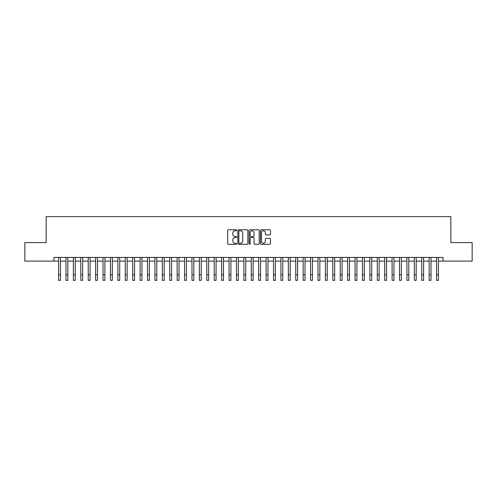<?xml version="1.0" encoding="UTF-8"?>
<svg xmlns="http://www.w3.org/2000/svg" width="497" height="497" viewBox="0 0 497 497"><rect width="100%" height="100%" fill="white"/><g stroke="black" fill="none" stroke-linecap="round" stroke-linejoin="round"><path stroke-width="0.75" d="M236.64 230.266A0.509 0.509 0 0 0 236.131 229.757L228.403 229.757A0.727 0.727 0 0 0 227.676 230.484L227.676 243.58A0.727 0.727 0 0 0 228.403 244.307L236.131 244.307A0.509 0.509 0 0 0 236.64 243.797A0.509 0.509 0 0 0 236.131 243.288L235.131 243.288A2.33 2.33 0 0 1 232.801 240.958L232.801 239.865A2.33 2.33 0 0 1 235.131 237.541L236.131 237.541A0.509 0.509 0 0 0 236.64 237.032A0.509 0.509 0 0 0 236.131 236.522L235.131 236.522A2.33 2.33 0 0 1 232.801 234.193L232.801 233.099A2.33 2.33 0 0 1 235.131 230.776L236.131 230.776A0.509 0.509 0 0 0 236.64 230.266M269.759 234.882A0.727 0.727 0 0 0 270.486 234.155L270.486 230.484A0.727 0.727 0 0 0 269.759 229.757L261.18 229.757A0.727 0.727 0 0 0 260.447 230.484L260.447 243.58A0.727 0.727 0 0 0 261.18 244.307L269.759 244.307A0.727 0.727 0 0 0 270.486 243.58L270.486 239.138A0.727 0.727 0 0 0 269.759 238.411L266.088 238.411A0.727 0.727 0 0 0 265.361 239.138L265.361 241.343A1.945 1.945 0 0 1 263.416 243.288A1.945 1.945 0 0 1 261.465 241.343L261.465 232.72A1.945 1.945 0 0 1 263.416 230.776A1.945 1.945 0 0 1 265.361 232.72L265.361 234.155A0.727 0.727 0 0 0 266.088 234.882L269.759 234.882M53.943 261.118L24.85 261.118L24.85 242.592L46.159 242.592L46.159 216.649L450.841 216.649L450.841 242.592L472.15 242.592L472.15 261.118L443.057 261.118L443.057 257.415L53.943 257.415L53.943 261.118L58.571 261.118M247.866 230.484A0.727 0.727 0 0 0 247.133 229.757L238.554 229.757A0.727 0.727 0 0 0 237.821 230.484L237.821 243.58A0.727 0.727 0 0 0 238.554 244.307L247.133 244.307A0.727 0.727 0 0 0 247.866 243.58L247.866 230.484M249.867 229.757L258.446 229.757A0.727 0.727 0 0 1 259.179 230.484L259.179 243.58A0.727 0.727 0 0 1 258.446 244.307L254.775 244.307A0.727 0.727 0 0 1 254.048 243.58L254.048 238.268A0.727 0.727 0 0 0 253.321 237.541L250.886 237.541A0.727 0.727 0 0 0 250.153 238.268L250.153 243.797A0.509 0.509 0 0 1 249.643 244.307A0.509 0.509 0 0 1 249.134 243.797L249.134 230.484A0.727 0.727 0 0 1 249.867 229.757M60.429 261.118L65.983 261.118M67.84 261.118L73.394 261.118M75.252 261.118L80.806 261.118M82.664 261.118L88.218 261.118M90.075 261.118L95.635 261.118M97.487 261.118L103.047 261.118M104.898 261.118L110.458 261.118M112.31 261.118L117.87 261.118M119.721 261.118L125.281 261.118M127.133 261.118L132.693 261.118M134.544 261.118L140.104 261.118M141.956 261.118L147.516 261.118M149.367 261.118L154.927 261.118M156.779 261.118L162.339 261.118M164.19 261.118L169.75 261.118M171.602 261.118L177.162 261.118M179.013 261.118L184.573 261.118M186.425 261.118L191.985 261.118M193.836 261.118L199.396 261.118M201.248 261.118L206.808 261.118M208.659 261.118L214.219 261.118M216.071 261.118L221.631 261.118M223.482 261.118L229.042 261.118M230.9 261.118L236.454 261.118M238.311 261.118L243.865 261.118M245.723 261.118L251.277 261.118M253.135 261.118L258.688 261.118M260.546 261.118L266.1 261.118M267.958 261.118L273.518 261.118M275.369 261.118L280.929 261.118M282.781 261.118L288.341 261.118M290.192 261.118L295.752 261.118M297.604 261.118L303.164 261.118M305.015 261.118L310.575 261.118M312.427 261.118L317.987 261.118M319.838 261.118L325.398 261.118M327.25 261.118L332.81 261.118M334.661 261.118L340.221 261.118M342.073 261.118L347.633 261.118M349.484 261.118L355.044 261.118M356.896 261.118L362.456 261.118M364.307 261.118L369.867 261.118M371.719 261.118L377.279 261.118M379.13 261.118L384.69 261.118M386.542 261.118L392.102 261.118M393.953 261.118L399.513 261.118M401.365 261.118L406.925 261.118M408.782 261.118L414.336 261.118M416.194 261.118L421.748 261.118M423.606 261.118L429.159 261.118M431.017 261.118L436.571 261.118M438.429 261.118L443.057 261.118M239.349 230.776A0.509 0.509 0 0 0 238.84 231.285L238.84 242.778A0.509 0.509 0 0 0 239.349 243.288L240.405 243.288A2.33 2.33 0 0 0 242.735 240.958L242.735 233.099A2.33 2.33 0 0 0 240.405 230.776L239.349 230.776M254.048 232.758A1.945 1.945 0 0 0 252.103 230.813A1.945 1.945 0 0 0 250.153 232.758L250.153 235.795A0.727 0.727 0 0 0 250.886 236.522L253.321 236.522A0.727 0.727 0 0 0 254.048 235.795L254.048 232.758M58.571 274.791L60.429 274.791L60.429 280.351L58.571 280.351L58.571 257.415M60.429 274.791L60.429 257.415M65.983 280.351L67.84 280.351L65.983 280.351L65.983 257.415M67.84 280.351L67.84 257.415M73.394 280.351L75.252 280.351L73.394 280.351L73.394 257.415M75.252 280.351L75.252 257.415M80.806 280.351L82.664 280.351L80.806 280.351L80.806 257.415M82.664 280.351L82.664 257.415M88.218 280.351L90.075 280.351L88.218 280.351L88.218 257.415M90.075 280.351L90.075 257.415M95.635 280.351L97.487 280.351L95.635 280.351L95.635 257.415M97.487 280.351L97.487 257.415M103.047 280.351L104.898 280.351L103.047 280.351L103.047 257.415M104.898 280.351L104.898 257.415M110.458 280.351L112.31 280.351L110.458 280.351L110.458 257.415M112.31 280.351L112.31 257.415M117.87 280.351L119.721 280.351L117.87 280.351L117.87 257.415M119.721 280.351L119.721 257.415M125.281 280.351L127.133 280.351L125.281 280.351L125.281 257.415M127.133 280.351L127.133 257.415M132.693 280.351L134.544 280.351L132.693 280.351L132.693 257.415M134.544 280.351L134.544 257.415M140.104 280.351L141.956 280.351L140.104 280.351L140.104 257.415M141.956 280.351L141.956 257.415M147.516 280.351L149.367 280.351L147.516 280.351L147.516 257.415M149.367 280.351L149.367 257.415M154.927 280.351L156.779 280.351L154.927 280.351L154.927 257.415M156.779 280.351L156.779 257.415M162.339 280.351L164.19 280.351L162.339 280.351L162.339 257.415M164.19 280.351L164.19 257.415M169.75 280.351L171.602 280.351L169.75 280.351L169.75 257.415M171.602 280.351L171.602 257.415M177.162 280.351L179.013 280.351L177.162 280.351L177.162 257.415M179.013 280.351L179.013 257.415M184.573 280.351L186.425 280.351L184.573 280.351L184.573 257.415M186.425 280.351L186.425 257.415M191.985 280.351L193.836 280.351L191.985 280.351L191.985 257.415M193.836 280.351L193.836 257.415M199.396 280.351L201.248 280.351L199.396 280.351L199.396 257.415M201.248 280.351L201.248 257.415M206.808 280.351L208.659 280.351L206.808 280.351L206.808 257.415M208.659 280.351L208.659 257.415M214.219 280.351L216.071 280.351L214.219 280.351L214.219 257.415M216.071 280.351L216.071 257.415M221.631 280.351L223.482 280.351L221.631 280.351L221.631 257.415M223.482 280.351L223.482 257.415M229.042 280.351L230.9 280.351L229.042 280.351L229.042 257.415M230.9 280.351L230.9 257.415M236.454 280.351L238.311 280.351L236.454 280.351L236.454 257.415M238.311 280.351L238.311 257.415M243.865 280.351L245.723 280.351L243.865 280.351L243.865 257.415M245.723 280.351L245.723 257.415M251.277 280.351L253.135 280.351L251.277 280.351L251.277 257.415M253.135 280.351L253.135 257.415M258.688 280.351L260.546 280.351L258.688 280.351L258.688 257.415M260.546 280.351L260.546 257.415M266.1 280.351L267.958 280.351L266.1 280.351L266.1 257.415M267.958 280.351L267.958 257.415M273.518 280.351L275.369 280.351L273.518 280.351L273.518 257.415M275.369 280.351L275.369 257.415M280.929 280.351L282.781 280.351L280.929 280.351L280.929 257.415M282.781 280.351L282.781 257.415M288.341 280.351L290.192 280.351L288.341 280.351L288.341 257.415M290.192 280.351L290.192 257.415M295.752 280.351L297.604 280.351L295.752 280.351L295.752 257.415M297.604 280.351L297.604 257.415M303.164 280.351L305.015 280.351L303.164 280.351L303.164 257.415M305.015 280.351L305.015 257.415M310.575 280.351L312.427 280.351L310.575 280.351L310.575 257.415M312.427 280.351L312.427 257.415M317.987 280.351L319.838 280.351L317.987 280.351L317.987 257.415M319.838 280.351L319.838 257.415M325.398 280.351L327.25 280.351L325.398 280.351L325.398 257.415M327.25 280.351L327.25 257.415M332.81 280.351L334.661 280.351L332.81 280.351L332.81 257.415M334.661 280.351L334.661 257.415M340.221 280.351L342.073 280.351L340.221 280.351L340.221 257.415M342.073 280.351L342.073 257.415M347.633 280.351L349.484 280.351L347.633 280.351L347.633 257.415M349.484 280.351L349.484 257.415M355.044 280.351L356.896 280.351L355.044 280.351L355.044 257.415M356.896 280.351L356.896 257.415M362.456 280.351L364.307 280.351L362.456 280.351L362.456 257.415M364.307 280.351L364.307 257.415M369.867 280.351L371.719 280.351L369.867 280.351L369.867 257.415M371.719 280.351L371.719 257.415M377.279 280.351L379.13 280.351L377.279 280.351L377.279 257.415M379.13 280.351L379.13 257.415M384.69 280.351L386.542 280.351L384.69 280.351L384.69 257.415M386.542 280.351L386.542 257.415M392.102 280.351L393.953 280.351L392.102 280.351L392.102 257.415M393.953 280.351L393.953 257.415M399.513 280.351L401.365 280.351L399.513 280.351L399.513 257.415M401.365 280.351L401.365 257.415M406.925 280.351L408.782 280.351L406.925 280.351L406.925 257.415M408.782 280.351L408.782 257.415M414.336 280.351L416.194 280.351L414.336 280.351L414.336 257.415M416.194 280.351L416.194 257.415M421.748 280.351L423.606 280.351L421.748 280.351L421.748 257.415M423.606 280.351L423.606 257.415M429.159 280.351L431.017 280.351L429.159 280.351L429.159 257.415M431.017 280.351L431.017 257.415M436.571 280.351L438.429 280.351L436.571 280.351L436.571 257.415M438.429 280.351L438.429 257.415M65.983 274.791L67.84 274.791M73.394 274.791L75.252 274.791M80.806 274.791L82.664 274.791M88.218 274.791L90.075 274.791M95.635 274.791L97.487 274.791M103.047 274.791L104.898 274.791M110.458 274.791L112.31 274.791M117.87 274.791L119.721 274.791M125.281 274.791L127.133 274.791M132.693 274.791L134.544 274.791M140.104 274.791L141.956 274.791M147.516 274.791L149.367 274.791M154.927 274.791L156.779 274.791M162.339 274.791L164.19 274.791M169.75 274.791L171.602 274.791M177.162 274.791L179.013 274.791M184.573 274.791L186.425 274.791M191.985 274.791L193.836 274.791M199.396 274.791L201.248 274.791M206.808 274.791L208.659 274.791M214.219 274.791L216.071 274.791M221.631 274.791L223.482 274.791M229.042 274.791L230.9 274.791M236.454 274.791L238.311 274.791M243.865 274.791L245.723 274.791M251.277 274.791L253.135 274.791M258.688 274.791L260.546 274.791M266.1 274.791L267.958 274.791M273.518 274.791L275.369 274.791M280.929 274.791L282.781 274.791M288.341 274.791L290.192 274.791M295.752 274.791L297.604 274.791M303.164 274.791L305.015 274.791M310.575 274.791L312.427 274.791M317.987 274.791L319.838 274.791M325.398 274.791L327.25 274.791M332.81 274.791L334.661 274.791M340.221 274.791L342.073 274.791M347.633 274.791L349.484 274.791M355.044 274.791L356.896 274.791M362.456 274.791L364.307 274.791M369.867 274.791L371.719 274.791M377.279 274.791L379.13 274.791M384.69 274.791L386.542 274.791M392.102 274.791L393.953 274.791M399.513 274.791L401.365 274.791M406.925 274.791L408.782 274.791M414.336 274.791L416.194 274.791M421.748 274.791L423.606 274.791M429.159 274.791L431.017 274.791M436.571 274.791L438.429 274.791"/></g></svg>
